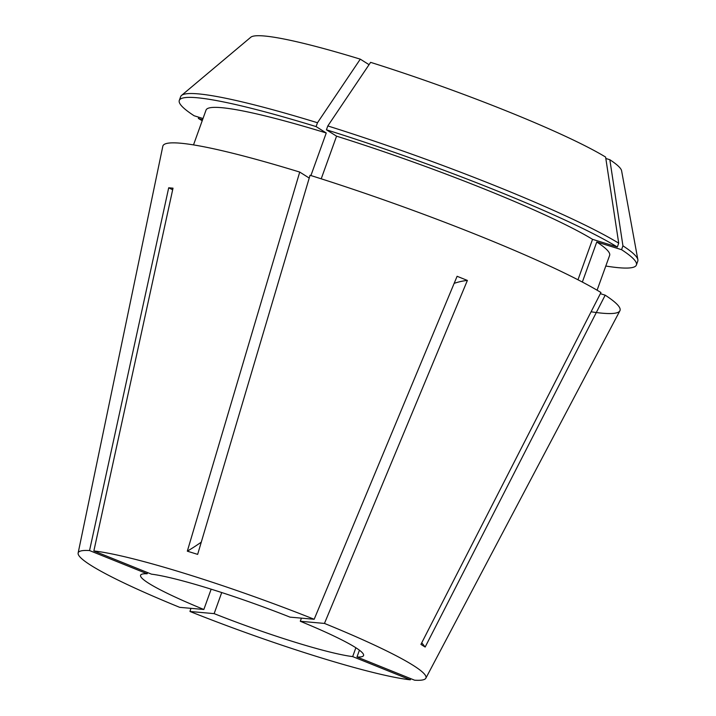 <?xml version="1.0" encoding="UTF-8"?>
<svg xmlns="http://www.w3.org/2000/svg" width="716" height="716" viewBox="0 0 716 716"><rect width="100%" height="100%" fill="white"/><g stroke="black" fill="none" stroke-linecap="round" stroke-linejoin="round"><path stroke-width="1.07" d="M147.585 572.594L147.165 573.776A118.498 11.769 -160.2 0 0 140.587 575.243A118.498 11.769 -160.2 0 0 148.821 583.352A118.498 11.769 -160.2 0 0 203.845 609.486L211.157 589.187M172.654 189.803A296.236 275.741 95.1 0 0 168.699 187.789L89.545 550.559A184.8 18.356 -160.2 0 0 78.133 553.029A184.8 18.356 -160.2 0 0 91.048 565.434A184.8 18.356 -160.2 0 0 179.689 607.338L203.845 609.486M591.103 311.782A242.921 24.129 -160.2 0 0 619.886 310.798A242.921 24.129 -160.2 0 0 605.19 295.171L600.366 293.676M309.223 178.051L299.727 172.073L187.324 551.177L197.652 554.381L310.046 175.277A242.921 24.129 -160.2 0 1 600.957 292.513L420.936 644.364L423.102 645.769L425.161 647.031L605.19 295.171M356.989 656.984L414.6 680.2A184.8 18.356 -160.2 0 0 425.841 678.213A184.8 18.356 -160.2 0 0 413.105 665.325A184.8 18.356 -160.2 0 0 324.455 623.421L300.299 621.282A118.498 11.769 -160.2 0 1 363.567 655.516A118.498 11.769 -160.2 0 1 356.989 656.984L359.423 650.2M410.868 678.696L410.286 679.815L352.675 656.599L355.861 647.747M352.675 656.599A118.498 11.769 -160.2 0 1 214.138 613.63L189.982 611.482A184.8 18.356 -160.2 0 0 410.286 679.815M189.982 611.482L190.93 608.34M168.699 187.789L173.012 188.174L93.859 550.944L151.479 574.16A118.498 11.769 -160.2 0 1 290.016 617.129L314.172 619.277A184.8 18.356 -160.2 0 0 93.859 550.944M454.159 283.348A296.236 104.196 111.9 0 1 467.387 280.43L457.103 276.286L314.172 619.277M467.387 280.43L324.455 623.421M299.727 172.073A242.921 24.129 -160.2 0 0 162.818 146.243L78.133 553.029M301.427 618.15L300.299 621.282M89.545 550.559L147.165 573.776M214.138 613.63L221.727 592.544M582.35 282.05L596.768 241.999L621.56 249.687L622.938 245.839L609.835 159.722L605.826 158.478M597.099 290.195L609.638 255.37A214.478 21.301 -160.2 0 0 596.768 241.999M317.483 122.74A242.912 24.129 -160.2 0 0 181.524 95.425L250.77 37.25A197.392 19.609 -160.2 0 1 360.291 59.159L317.483 122.74L316.096 126.589L326.245 132.979A214.478 21.301 -160.2 0 0 206.047 110.067L193.508 144.9M326.245 132.979L310.914 175.545M198.788 117.2L198.35 118.417L202.565 119.724M198.35 118.417A242.912 24.129 -160.2 0 0 202.207 120.727M605.799 266.03A242.912 24.129 -160.2 0 0 636.399 265.01A242.912 24.129 -160.2 0 0 621.56 249.687M316.096 126.589A242.912 24.129 -160.2 0 0 179.286 100.437A242.912 24.129 -160.2 0 0 194.126 115.759L203.004 118.516M636.399 265.01L637.777 261.161A242.912 24.129 -160.2 0 0 637.867 259.72A242.912 24.129 -160.2 0 0 622.938 245.839M181.524 95.425A242.912 24.129 -160.2 0 0 180.674 96.597L179.286 100.437M637.867 259.72L621.595 170.757A197.392 19.609 -160.2 0 0 609.835 159.722M360.291 59.159L369.053 64.673M577.982 279.777L592.544 239.332A214.478 21.301 -160.2 0 0 336.565 136.174L321.215 178.812M592.544 239.332L617.335 247.02A242.912 24.129 -160.2 0 0 326.424 129.793L336.565 136.174M617.335 247.02L618.713 243.18A242.912 24.129 -160.2 0 0 327.812 125.944L326.424 129.793M618.713 243.18L605.611 157.064A197.392 19.609 -160.2 0 0 370.62 62.355L327.812 125.944M187.324 551.177A503.608 206.217 107.2 0 0 201.268 542.164M425.161 647.031A503.608 456.719 122.2 0 1 421.751 642.78M425.841 678.213L619.886 310.798"/></g></svg>
